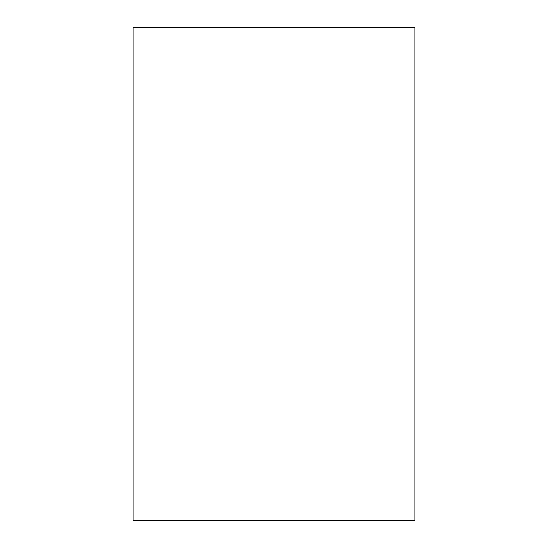 <?xml version="1.0" encoding="UTF-8"?>
<svg xmlns="http://www.w3.org/2000/svg" width="548" height="548" viewBox="0 0 548 548"><rect width="100%" height="100%" fill="white"/><g stroke="black" fill="none" stroke-linecap="round" stroke-linejoin="round"><path stroke-width="0.82" d="M133.089 520.6L414.911 520.6L414.911 27.4L133.089 27.4L133.089 520.6"/></g></svg>
